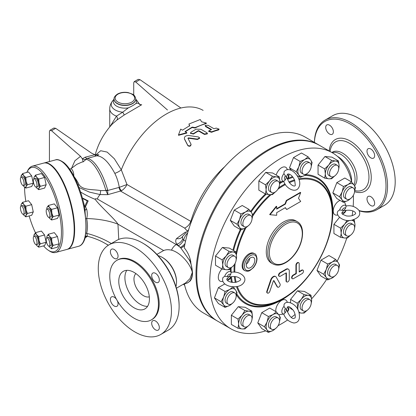 <?xml version="1.0" encoding="UTF-8"?>
<svg xmlns="http://www.w3.org/2000/svg" width="416" height="416" viewBox="0 0 416 416"><rect width="100%" height="100%" fill="white"/><g stroke="black" fill="none" stroke-linecap="round" stroke-linejoin="round"><path stroke-width="0.62" d="M329.54 134.03A5.418 3.13 60 0 1 325.998 129.251A5.418 3.13 60 0 1 326.83 124.909A5.418 3.13 60 0 1 329.54 125.18A5.418 3.13 60 0 1 333.081 129.953A5.418 3.13 60 0 1 332.249 134.295A5.418 3.13 60 0 1 329.54 134.03M366.995 151.226A5.418 3.13 60 0 1 368.118 148.746A5.418 3.13 60 0 1 372.294 150.202A5.418 3.13 60 0 1 374.655 155.652A5.418 3.13 60 0 1 373.537 158.132A5.418 3.13 60 0 1 369.361 156.681A5.418 3.13 60 0 1 366.995 151.226M370.828 196.69A5.418 3.13 60 0 1 374.364 201.464A5.418 3.13 60 0 1 373.537 205.806A5.418 3.13 60 0 1 370.828 205.54A5.418 3.13 60 0 1 367.286 200.762A5.418 3.13 60 0 1 368.118 196.425A5.418 3.13 60 0 1 370.828 196.69M359.091 210.569A50.658 29.25 -120 0 0 386.006 186.04A50.658 29.25 -120 0 0 351.172 124.582A50.658 29.25 -120 0 0 314.413 142.423M354.572 185.822A20.316 11.731 -120 0 0 356.975 178.027A20.316 11.731 -120 0 0 348.104 157.581A20.316 11.731 -120 0 0 332.446 152.136L331.843 152.485M314.382 142.402A51.745 29.874 60 0 1 325.078 120.104A51.745 29.874 60 0 1 364.952 133.968A51.745 29.874 60 0 1 387.535 186.04A51.745 29.874 60 0 1 376.823 209.726A51.745 29.874 60 0 1 359.237 210.85M376.823 209.726L384.483 205.306A51.745 29.874 -120 0 0 395.2 181.615A51.745 29.874 -120 0 0 372.611 129.542A51.745 29.874 -120 0 0 332.738 115.679L325.078 120.104M353.948 184.886A20.316 11.731 -120 0 0 355.056 179.135A20.316 11.731 -120 0 0 334.303 152.292L331.906 152.521M351.619 181.797A20.316 11.731 -120 0 0 351.629 181.116A20.316 11.731 -120 0 0 337.329 156.265M117.302 300.742A5.418 3.13 60 0 1 116.932 306.28A5.418 3.13 60 0 1 112.757 304.829A5.418 3.13 60 0 1 110.391 299.38A5.418 3.13 60 0 1 111.514 296.899A5.418 3.13 60 0 1 116.501 299.348M114.223 249.491A5.418 3.13 60 0 1 117.764 254.264A5.418 3.13 60 0 1 116.932 258.606A5.418 3.13 60 0 1 111.514 255.481A5.418 3.13 60 0 1 111.514 249.226A5.418 3.13 60 0 1 114.223 249.491M159.338 279.963A5.418 3.13 60 0 1 158.22 282.443A5.418 3.13 60 0 1 152.802 279.318A5.418 3.13 60 0 1 152.802 273.062A5.418 3.13 60 0 1 156.978 274.513A5.418 3.13 60 0 1 159.338 279.963M155.511 329.852A5.418 3.13 60 0 1 151.97 325.078A5.418 3.13 60 0 1 152.802 320.736A5.418 3.13 60 0 1 158.22 323.861A5.418 3.13 60 0 1 158.22 330.117A5.418 3.13 60 0 1 155.511 329.852M217.402 321.022A101.592 58.656 -60 0 1 217.017 320.804A101.592 58.656 -60 0 1 195.972 274.3A101.592 58.656 -60 0 1 240.318 172.063A101.592 58.656 -60 0 1 318.604 144.841L305.198 137.103A101.592 58.656 120 0 0 234.218 157.128A101.592 58.656 120 0 0 184.231 247.832C187.106 251.259 189.119 255.19 190.278 259.626L192.525 272.308C192.53 276.203 191.729 279.12 190.122 281.044L187.008 283.171M318.604 144.841A101.592 58.656 -60 0 1 318.989 145.064M184.408 284.159A101.592 58.656 120 0 0 203.606 313.061L217.017 320.804M179.119 305.484L179.119 306.374L179.119 305.484A50.658 29.25 -120 0 0 143.296 243.443L142.527 243.001A51.745 29.874 60 0 1 179.119 306.374A51.745 29.874 60 0 1 168.402 330.06L160.737 334.485A51.745 29.874 -120 0 0 171.454 310.794A51.745 29.874 -120 0 0 148.866 258.721A51.745 29.874 -120 0 0 108.992 244.858A51.745 29.874 -120 0 0 108.992 304.611A51.745 29.874 -120 0 0 160.737 334.485M108.992 244.858L116.657 240.438A51.745 29.874 60 0 1 142.527 243.001M151.304 319.909L152.069 319.467A34.403 19.864 -120 0 0 159.193 303.716A34.403 19.864 -120 0 0 144.175 269.095A34.403 19.864 -120 0 0 117.666 259.875L116.896 260.317A34.403 19.864 -120 0 0 116.896 300.045A34.403 19.864 -120 0 0 151.304 319.909A34.403 19.864 -120 0 0 158.428 304.158A34.403 19.864 -120 0 0 143.411 269.537A34.403 19.864 -120 0 0 116.896 260.317M149.427 298.964A21.674 12.511 -120 0 0 139.963 277.15A21.674 12.511 -120 0 0 123.261 271.346A21.674 12.511 -120 0 0 123.261 296.369A21.674 12.511 -120 0 0 144.934 308.885A21.674 12.511 -120 0 0 149.427 298.964M126.771 270.343A21.674 12.511 -120 0 0 129.392 292.833A21.674 12.511 -120 0 0 147.56 306.348M135.902 273.582A13.546 7.821 -120 0 0 136.776 288.569A13.546 7.821 -120 0 0 149.318 296.816M201.588 121.789L206.378 123.063L195.052 127.572L192.176 127.093L184.995 131.607L186.815 132.657L178.474 134.935L180.684 129.116L182.504 130.166L189.686 125.653L188.921 124.036L200.252 119.522L201.588 121.789M195.052 127.572L195.036 128.024A73.689 42.546 120 0 1 206.279 123.547L206.378 123.063M189.675 126.1L188.921 124.036M186.815 132.657L186.857 133.068L178.558 135.32L178.474 134.935M195.036 128.024L192.166 127.54A73.689 42.546 120 0 0 185.338 131.804M192.166 127.54L192.176 127.093M187.944 138.273L188.479 137.852L197.382 139.084L199.633 137.878L198.474 136.973L188.744 135.491C185.552 135.543 184.122 136.666 184.46 138.861L187.808 145.366C189.582 146.344 190.642 145.933 190.986 144.123L187.928 138.216M184.548 139.246L187.912 145.73C189.691 146.708 190.746 146.297 191.074 144.498L190.986 144.123M199.633 137.878L199.664 138.304L197.428 139.5L188.547 138.252L188.016 138.668M216.284 128.097L219.159 129.158L211.645 131.815L208.733 130.941L211.588 129.516L205.634 126.074L205.135 125.398L208.01 125.289L213.97 128.731L216.284 128.097M219.159 129.158L218.587 129.974A73.689 42.546 120 0 0 211.588 132.288L208.686 131.404L208.733 130.941M211.042 129.714L205.561 126.552L205.135 125.398M204.459 133.983L207.386 133.416L206.887 132.725L200.933 129.282L196.087 129.152L190.939 132.252L190.44 133.084L193.352 133.645L198.198 130.712L198.806 130.718L204.459 133.983L204.448 134.43L198.796 131.165L198.193 131.16A73.689 42.546 120 0 0 193.383 134.072L190.486 133.286M207.386 133.416L207.36 133.879L204.448 134.43M342.129 212.43L343.86 210.371L346.034 210.408C353.61 209.3 357.505 213.554 354.77 214.271C352.934 215.81 350.163 216.367 346.46 215.946L342.529 214.271C341.697 213.455 341.624 212.774 342.311 212.222L342.295 212.243M342.129 210.314L339.612 209.986L337.943 211.136C334.776 215.774 344.287 222.362 351.77 220.184C358.706 218.078 361.104 214.802 358.966 210.356C355.451 206.539 351.172 205.083 346.122 205.993L345.592 208.317L343.86 210.371L342.129 210.314A2.772 1.602 -60 0 1 343.86 208.109A2.772 1.602 -60 0 1 345.592 208.317M337.88 214.978L336.991 215.098A8.247 4.758 -60 0 1 333.242 210.974A8.247 4.758 -60 0 1 340.054 200.403M344.516 202.051A8.247 4.758 -60 0 1 344.521 202.062L346.133 206.014M46.436 213.075A4.337 1.498 74.9 0 1 46.899 209.082A4.337 1.498 74.9 0 1 49.468 212.883A4.337 1.498 74.9 0 1 49.15 217.454A4.337 1.498 74.9 0 1 46.436 213.075M46.899 209.082L48.37 208.686A4.337 1.498 74.9 0 1 50.939 212.482A4.337 1.498 74.9 0 1 50.622 217.058L49.15 217.454M46.436 238.29A4.337 1.498 74.9 0 1 46.899 237.838A4.337 1.498 74.9 0 1 49.468 241.639A4.337 1.498 74.9 0 1 49.15 246.21A4.337 1.498 74.9 0 1 46.821 243.209A4.337 1.498 74.9 0 1 46.436 238.29M46.899 237.838L48.37 237.442A4.337 1.498 74.9 0 1 50.939 241.238A4.337 1.498 74.9 0 1 50.622 245.814L49.15 246.21M35.136 236.907A4.337 1.498 74.9 0 1 36.868 241.436A4.337 1.498 74.9 0 1 36.26 244.629A4.337 1.498 74.9 0 1 33.691 240.833A4.337 1.498 74.9 0 1 34.008 236.257A4.337 1.498 74.9 0 1 35.136 236.907M34.008 236.257L35.48 235.862A4.337 1.498 74.9 0 1 36.608 236.506A4.337 1.498 74.9 0 1 38.34 241.041A4.337 1.498 74.9 0 1 37.736 244.234L36.26 244.629M23.832 210.304A4.337 1.498 74.9 0 1 23.369 214.292A4.337 1.498 74.9 0 1 20.8 210.496A4.337 1.498 74.9 0 1 21.117 205.92A4.337 1.498 74.9 0 1 23.832 210.304M21.117 205.92L22.589 205.525A4.337 1.498 74.9 0 1 25.303 209.903A4.337 1.498 74.9 0 1 24.846 213.897L23.369 214.292M23.832 185.084A4.337 1.498 74.9 0 1 23.369 185.536A4.337 1.498 74.9 0 1 20.8 181.74A4.337 1.498 74.9 0 1 21.117 177.164A4.337 1.498 74.9 0 1 23.447 180.17A4.337 1.498 74.9 0 1 23.832 185.084M21.117 177.164L22.589 176.769A4.337 1.498 74.9 0 1 24.918 179.774A4.337 1.498 74.9 0 1 25.303 184.688A4.337 1.498 74.9 0 1 24.846 185.141L23.369 185.536M49.499 218.182L49.421 218.088A6.5 2.241 -105.1 0 0 49.499 218.182A6.5 2.241 -105.1 0 0 51.875 218.473L51.61 220.002L49.499 218.182M48.994 217.474A6.5 2.241 -105.1 0 0 49.421 218.083L49.421 218.088M46.836 208.244L47.117 207.272A6.5 2.241 -105.1 0 0 46.816 208.406A6.5 2.241 -105.1 0 0 46.753 209.144M48.438 205.457L49.499 207.563A6.5 2.241 -105.1 0 0 47.117 207.272L48.438 205.457L54.293 203.882L57.465 207.808L59.056 215.082L53.196 216.658L51.875 218.473A6.5 2.241 -105.1 0 0 51.875 213.164L53.196 216.658M51.61 209.388L51.875 213.164A6.5 2.241 -105.1 0 0 49.499 207.563L51.61 209.388L57.465 207.808M46.836 237L47.117 236.028A6.5 2.241 -105.1 0 0 46.816 237.162A6.5 2.241 -105.1 0 0 46.753 237.9M48.438 234.213L49.499 236.319A6.5 2.241 -105.1 0 0 47.117 236.028L48.438 234.213L54.293 232.638L57.465 236.564L51.61 238.144L51.875 241.92A6.5 2.241 -105.1 0 0 49.499 236.319L51.61 238.144M49.499 246.938L49.421 246.844A6.5 2.241 -105.1 0 0 49.499 246.938A6.5 2.241 -105.1 0 0 51.875 247.229L51.61 248.758L49.499 246.938M48.994 246.23A6.5 2.241 -105.1 0 0 49.421 246.839L49.421 246.844M53.196 245.414L51.875 247.229A6.5 2.241 -105.1 0 0 51.875 241.92L53.196 245.414L59.056 243.838L57.465 247.182L51.61 248.758M33.946 235.42L35.547 232.632L36.608 234.738A6.5 2.241 -105.1 0 0 34.226 234.447A6.5 2.241 -105.1 0 0 33.925 235.576A6.5 2.241 -105.1 0 0 33.862 236.319M38.719 236.558L38.99 240.339A6.5 2.241 -105.1 0 0 36.608 234.738L38.719 236.558L44.58 234.983L46.166 242.258L40.305 243.833L38.99 245.648A6.5 2.241 -105.1 0 0 38.99 240.339L40.305 243.833M36.608 245.357L36.53 245.258A6.5 2.241 -105.1 0 0 36.608 245.357A6.5 2.241 -105.1 0 0 38.99 245.648L38.719 247.177L36.608 245.357M36.109 244.65A6.5 2.241 -105.1 0 0 36.53 245.258L36.53 245.263M23.717 204.402L25.828 206.222L26.099 210.002A6.5 2.241 -105.1 0 0 23.717 204.402A6.5 2.241 -105.1 0 0 21.336 204.11L22.656 202.296L23.717 204.402M27.414 213.496L26.099 215.311A6.5 2.241 -105.1 0 0 26.099 210.002L27.414 213.496L33.275 211.921L31.689 215.264L25.828 216.84L23.717 215.02A6.5 2.241 -105.1 0 0 26.099 215.311L25.828 216.84M21.06 205.083L21.336 204.11A6.5 2.241 -105.1 0 0 21.034 205.239A6.5 2.241 -105.1 0 0 20.977 205.982M23.218 214.308A6.5 2.241 -105.1 0 0 23.639 214.921L23.644 214.926M26.099 181.246L27.414 184.74L26.099 186.555A6.5 2.241 -105.1 0 0 26.099 181.246A6.5 2.241 -105.1 0 0 23.717 175.646L25.828 177.466L26.099 181.246M25.828 188.084L23.717 186.264A6.5 2.241 -105.1 0 0 26.099 186.555L25.828 188.084L31.689 186.508L33.275 183.165L27.414 184.74M23.218 185.552A6.5 2.241 -105.1 0 0 23.639 186.165L23.644 186.17M21.06 176.327L22.656 173.54L23.717 175.646A6.5 2.241 -105.1 0 0 21.336 175.354A6.5 2.241 -105.1 0 0 21.034 176.483A6.5 2.241 -105.1 0 0 20.977 177.226M59.056 215.082L57.465 218.426L51.61 220.002M46.166 242.258L44.58 245.601L38.719 247.177M44.58 234.983L41.402 231.057L35.547 232.632M25.828 206.222L31.689 204.646L28.517 200.72L22.656 202.296M25.828 177.466L31.689 175.89L28.517 171.964L22.656 173.54M31.689 175.89L33.275 183.165M57.465 236.564L59.056 243.838M31.689 204.646L33.275 211.921M73.767 175.88A4.337 1.498 -105.1 0 0 72.909 171.163A4.337 1.498 -105.1 0 0 70.834 168.834L69.664 169.146M35.136 186.472A4.337 1.498 74.9 0 1 33.4 181.938A4.337 1.498 74.9 0 1 34.008 178.745A4.337 1.498 74.9 0 1 36.577 182.541A4.337 1.498 74.9 0 1 36.26 187.117A4.337 1.498 74.9 0 1 35.136 186.472M34.008 178.745L35.48 178.35A4.337 1.498 74.9 0 1 38.054 182.146A4.337 1.498 74.9 0 1 37.736 186.722L36.26 187.117M38.99 188.136L38.719 189.665L36.608 187.845A6.5 2.241 -105.1 0 0 38.99 188.136A6.5 2.241 -105.1 0 0 38.99 182.827L40.305 186.321L38.99 188.136M36.109 187.138A6.5 2.241 -105.1 0 0 36.53 187.746L36.53 187.751M33.946 177.908L34.226 176.935A6.5 2.241 -105.1 0 0 33.925 178.064A6.5 2.241 -105.1 0 0 33.862 178.807M36.608 177.226L38.719 179.052L38.99 182.827A6.5 2.241 -105.1 0 0 36.608 177.226A6.5 2.241 -105.1 0 0 34.226 176.935L35.547 175.12L36.608 177.226M35.547 175.12L41.402 173.545L44.58 177.471L38.719 179.052M44.58 177.471L46.166 184.746L40.305 186.321M46.166 184.746L44.58 188.089L38.719 189.665M98.779 154.788L96.684 155.818A5.418 2.309 74.5 0 1 94.884 154.684L85.202 157.206A5.418 2.319 -105.7 0 0 87.074 158.491L96.684 155.818C102.544 156 108.581 161.84 114.8 173.342C116.922 177.606 118.42 182.276 119.288 187.356L107.791 190.476A5.418 0.484 172 0 0 105.992 190.7L107.832 194.652L107.682 189.992A5.418 0.281 163.8 0 0 105.898 190.492L100.651 190.611C93.252 189.155 82.898 190.549 79.056 184.699A29.858 10.301 -105.1 0 0 74.344 176.982M85.202 157.206L82.363 158.798L83.148 161.866L87.074 158.491A38.085 13.14 -105.1 0 1 107.682 189.992M83.148 161.866L81.931 162.063L76.851 164.336M118.976 187.465A5.418 1.872 -105.1 0 0 120.723 191.183L184.662 228.098C187.543 226.756 189.597 224.52 190.824 221.38L126.968 184.512L119.288 187.356A5.418 1.882 -114.6 0 0 121.498 190.767C123.958 189.129 125.783 187.044 126.968 184.512L121.3 169.806A73.689 42.546 -60 0 1 203.128 110.391M190.824 221.38L190.861 221.265A73.689 42.546 -60 0 1 224.692 166.707M43.893 163.046A44.699 15.423 74.9 0 1 44.138 162.973A44.699 15.423 74.9 0 1 74.235 221.385A44.699 15.423 74.9 0 1 67.382 249.298A44.699 15.423 74.9 0 1 67.132 249.361M35.454 232.736A43.618 15.049 74.9 0 1 29.146 215.946M25.849 201.438A43.618 15.049 74.9 0 1 24.56 187.127M26.837 172.411A43.618 15.049 74.9 0 1 27.102 171.844A43.618 15.049 74.9 0 1 57.522 205.66A43.618 15.049 74.9 0 1 48.194 250.177A43.618 15.049 74.9 0 1 43.56 245.877M48.194 250.177L49.306 250.921A44.699 15.423 -105.1 0 0 55.593 252.47A44.699 15.423 -105.1 0 0 58.869 205.296A44.699 15.423 -105.1 0 0 32.354 166.145A44.699 15.423 -105.1 0 0 27.69 170.643L27.102 171.844M32.354 166.145L43.649 163.103A44.699 15.423 74.9 0 1 70.164 202.259A44.699 15.423 74.9 0 1 66.888 249.434L55.593 252.47M330.164 270.764A6.5 3.754 -60 0 1 337.397 265.491A6.5 3.754 -60 0 1 337.397 273A6.5 3.754 -60 0 1 330.892 276.754A6.5 3.754 -60 0 1 330.164 270.764M330.892 276.754L328.978 275.647A6.5 3.754 -60 0 1 328.245 269.662A6.5 3.754 -60 0 1 335.478 264.384L337.397 265.491M304.366 302.037A6.5 3.754 -60 0 1 309.915 299.676A6.5 3.754 -60 0 1 309.915 307.185A6.5 3.754 -60 0 1 303.415 310.939A6.5 3.754 -60 0 1 304.366 302.037M303.415 310.939L301.496 309.832A6.5 3.754 -60 0 1 302.448 300.929A6.5 3.754 -60 0 1 308.001 298.568L309.915 299.676M274.934 318.318A6.5 3.754 -60 0 1 278.184 317.996A6.5 3.754 -60 0 1 278.184 325.504A6.5 3.754 -60 0 1 271.679 329.259A6.5 3.754 -60 0 1 270.686 324.048A6.5 3.754 -60 0 1 274.934 318.318M271.679 329.259L269.766 328.151A6.5 3.754 -60 0 1 268.767 322.941A6.5 3.754 -60 0 1 273.016 317.21A6.5 3.754 -60 0 1 276.266 316.893L278.184 317.996M249.751 315.25A6.5 3.754 -60 0 1 250.702 315.541A6.5 3.754 -60 0 1 250.702 323.05A6.5 3.754 -60 0 1 244.202 326.804A6.5 3.754 -60 0 1 243.807 320.044A6.5 3.754 -60 0 1 249.751 315.25M244.202 326.804L242.284 325.697A6.5 3.754 -60 0 1 241.888 318.942A6.5 3.754 -60 0 1 247.837 314.142A6.5 3.754 -60 0 1 248.789 314.434L250.702 315.541M235.57 293.649A6.5 3.754 -60 0 1 234.385 301.2A6.5 3.754 -60 0 1 228.337 304.231A6.5 3.754 -60 0 1 228.337 296.722A6.5 3.754 -60 0 1 234.837 292.968A6.5 3.754 -60 0 1 235.57 293.649M228.337 304.231L226.418 303.124A6.5 3.754 -60 0 1 226.418 295.62A6.5 3.754 -60 0 1 232.924 291.866L234.837 292.968M236.184 259.308A6.5 3.754 -60 0 1 233.345 265.85A6.5 3.754 -60 0 1 228.337 267.592A6.5 3.754 -60 0 1 228.337 260.083A6.5 3.754 -60 0 1 234.837 256.329A6.5 3.754 -60 0 1 236.184 259.308M228.337 267.592L226.418 266.484A6.5 3.754 -60 0 1 226.418 258.976A6.5 3.754 -60 0 1 232.924 255.226L234.837 256.329M251.436 221.426A6.5 3.754 -60 0 1 244.202 226.699A6.5 3.754 -60 0 1 244.202 219.19A6.5 3.754 -60 0 1 250.702 215.441A6.5 3.754 -60 0 1 251.436 221.426M244.202 226.699L242.284 225.597A6.5 3.754 -60 0 1 242.284 218.088A6.5 3.754 -60 0 1 248.789 214.334L250.702 215.441M277.233 190.154A6.5 3.754 -60 0 1 271.679 192.514A6.5 3.754 -60 0 1 271.679 185.006A6.5 3.754 -60 0 1 278.184 181.251A6.5 3.754 -60 0 1 277.233 190.154M271.679 192.514L269.766 191.407A6.5 3.754 -60 0 1 269.766 183.903A6.5 3.754 -60 0 1 276.266 180.149L278.184 181.251M306.665 173.872A6.5 3.754 -60 0 1 303.415 174.195A6.5 3.754 -60 0 1 303.415 166.686A6.5 3.754 -60 0 1 309.915 162.932A6.5 3.754 -60 0 1 310.913 168.142A6.5 3.754 -60 0 1 306.665 173.872M303.415 174.195L301.496 173.087A6.5 3.754 -60 0 1 301.496 165.584A6.5 3.754 -60 0 1 308.001 161.829L309.915 162.932M331.843 176.946A6.5 3.754 -60 0 1 330.892 176.649A6.5 3.754 -60 0 1 330.892 169.14A6.5 3.754 -60 0 1 337.397 165.386A6.5 3.754 -60 0 1 337.792 172.146A6.5 3.754 -60 0 1 331.843 176.946M330.892 176.649L328.978 175.542A6.5 3.754 -60 0 1 328.978 168.038A6.5 3.754 -60 0 1 335.478 164.284L337.397 165.386M346.029 198.541A6.5 3.754 -60 0 1 347.209 190.996A6.5 3.754 -60 0 1 353.262 187.959A6.5 3.754 -60 0 1 353.262 195.468A6.5 3.754 -60 0 1 346.757 199.222A6.5 3.754 -60 0 1 346.029 198.541M346.757 199.222L344.843 198.115A6.5 3.754 -60 0 1 344.11 197.439A6.5 3.754 -60 0 1 345.296 189.888A6.5 3.754 -60 0 1 351.343 186.852L353.262 187.959M327.631 263.994L332.228 262.054A9.755 5.632 120 0 0 326.258 269.485L327.631 263.994L320.965 260.151L328.931 255.549L335.592 259.397L338.203 262.584A9.755 5.632 120 0 0 332.228 262.054L335.592 259.397M326.258 277.446L323.648 274.258L326.258 269.485A9.755 5.632 120 0 0 326.258 277.446A9.755 5.632 120 0 0 332.228 277.982L327.631 279.921L326.258 277.446M335.598 275.319L332.228 277.982A9.755 5.632 120 0 0 334.547 276.177M338.723 268.939A9.755 5.632 120 0 0 338.203 262.584L339.576 265.065L338.712 269.053M304.132 294.653L308.199 295.313A9.755 5.632 120 0 0 301.298 299.296L304.132 294.653L297.471 290.805L304.366 291.418L311.028 295.266L311.646 300.222A9.755 5.632 120 0 0 308.199 295.313L311.028 295.266M297.794 309.494L297.237 303.228L301.298 299.296A9.755 5.632 120 0 0 297.851 308.183A9.755 5.632 120 0 0 298.059 310.008M298.75 311.589A9.755 5.632 120 0 0 301.298 313.087L299.146 312.796M307.159 310.3L304.132 313.04L301.298 313.087A9.755 5.632 120 0 0 307.065 310.367M311.246 303.124A9.755 5.632 120 0 0 311.646 300.222L311.028 304.47M276.38 311.906L278.99 315.094A9.755 5.632 120 0 0 273.016 314.558L276.38 311.906L269.719 308.058L261.758 312.655L268.419 316.503L273.016 314.558A9.755 5.632 120 0 0 267.046 321.989L268.419 316.503M267.046 329.95L264.436 326.763L267.046 321.989A9.755 5.632 120 0 0 267.046 329.95A9.755 5.632 120 0 0 273.016 330.486L268.419 332.426L267.046 329.95M279.51 321.448A9.755 5.632 120 0 0 278.99 315.094L280.363 317.569L279.505 321.563M276.385 327.824L273.016 330.486A9.755 5.632 120 0 0 275.335 328.687M251.815 311.132L252.434 316.087A9.755 5.632 120 0 0 248.986 311.178L251.815 311.132L245.154 307.284L238.259 306.67L244.92 310.518L248.986 311.178A9.755 5.632 120 0 0 242.091 315.162L244.92 310.518M238.638 324.048L238.025 319.093L242.091 315.162A9.755 5.632 120 0 0 238.638 324.048A9.755 5.632 120 0 0 242.091 328.952L238.025 328.292L238.638 324.048M252.034 318.989A9.755 5.632 120 0 0 252.434 316.087L251.815 320.336M247.946 326.165L244.92 328.905L242.091 328.952A9.755 5.632 120 0 0 247.853 326.232M236.168 296.421A9.755 5.632 120 0 0 235.643 290.066L237.016 292.542L236.158 296.535M229.674 289.531L233.038 286.879L235.643 290.066A9.755 5.632 120 0 0 229.674 289.531A9.755 5.632 120 0 0 223.699 296.962L225.072 291.476L229.674 289.531M233.043 302.796L229.674 305.458A9.755 5.632 120 0 0 231.988 303.659M223.699 304.923L221.094 301.735L223.699 296.962A9.755 5.632 120 0 0 223.699 304.923A9.755 5.632 120 0 0 229.674 305.458L225.072 307.403L223.699 304.923M235.95 261.113L236.569 256.875A9.755 5.632 120 0 0 233.121 251.966L235.95 251.919L236.569 256.875A9.755 5.632 120 0 1 236.168 259.782M226.221 255.949L229.055 251.306L233.121 251.966A9.755 5.632 120 0 0 226.221 255.949A9.755 5.632 120 0 0 222.773 264.836L222.16 259.886L226.221 255.949M232.081 266.952L229.055 269.693L226.221 269.74A9.755 5.632 120 0 0 231.988 267.02M226.221 269.74L222.16 269.079L222.773 264.836A9.755 5.632 120 0 0 226.221 269.74M248.908 225.264L245.539 227.926A9.755 5.632 120 0 0 247.853 226.127M252.034 218.889A9.755 5.632 120 0 0 251.508 212.534L252.886 215.01L252.023 219.003M245.539 211.999L248.903 209.347L251.508 212.534A9.755 5.632 120 0 0 245.539 211.999A9.755 5.632 120 0 0 239.564 219.43L240.937 213.944L245.539 211.999M233.605 250.567A71.744 41.423 -60 0 1 240.932 229.866L239.564 227.391A9.755 5.632 120 0 0 245.539 227.926L240.937 229.871L234.276 226.023L230.292 220.36L234.276 210.096L240.937 213.944M239.564 227.391L236.959 224.203L239.564 219.43A9.755 5.632 120 0 0 239.564 227.391M275.428 191.875L272.402 194.615L269.568 194.667A9.755 5.632 120 0 0 275.335 191.942M279.51 184.704A9.755 5.632 120 0 0 279.911 181.797L279.292 186.046M276.463 176.888L279.297 176.842L279.911 181.797A9.755 5.632 120 0 0 276.463 176.888A9.755 5.632 120 0 0 269.568 180.872L272.402 176.228L276.463 176.888M265.507 194.002L266.12 189.758A9.755 5.632 120 0 0 269.568 194.667L265.507 194.002L258.84 190.154L258.84 180.96L265.736 172.38L272.402 176.228M266.12 189.758L265.507 184.808L269.568 180.872A9.755 5.632 120 0 0 266.12 189.758M300.149 177.367L298.776 174.886A9.755 5.632 120 0 0 304.746 175.422L300.149 177.367L297.112 175.609M308.121 172.76L304.746 175.422A9.755 5.632 120 0 0 307.065 173.623M311.246 166.384A9.755 5.632 120 0 0 310.721 160.03L312.094 162.505L311.236 166.499M296.171 171.699L298.776 166.925A9.755 5.632 120 0 0 298.776 174.886L296.171 171.699L289.505 167.851L293.488 157.591L301.449 152.994L308.116 156.842L310.721 160.03A9.755 5.632 120 0 0 304.746 159.494L308.116 156.842M298.776 166.925L300.149 161.439L304.746 159.494A9.755 5.632 120 0 0 298.776 166.925M324.714 178.136L325.333 173.893A9.755 5.632 120 0 0 328.78 178.802L324.714 178.136L318.053 174.288L318.053 165.095L324.714 168.943L328.78 165.006A9.755 5.632 120 0 0 325.333 173.893L324.714 168.943M334.641 176.01L331.614 178.75L328.78 178.802A9.755 5.632 120 0 0 334.547 176.077M338.723 168.839A9.755 5.632 120 0 0 339.123 165.932L338.504 170.18M335.676 161.023L338.51 160.976L339.123 165.932A9.755 5.632 120 0 0 335.676 161.023A9.755 5.632 120 0 0 328.78 165.006L331.614 160.363L335.676 161.023M339.513 196.726L342.124 191.953A9.755 5.632 120 0 0 342.124 199.914L339.513 196.726L332.852 192.878L336.835 182.619L343.496 186.462L348.093 184.522A9.755 5.632 120 0 0 342.124 191.953L343.496 186.462M351.463 197.787L348.093 200.45L343.496 202.389L342.124 199.914A9.755 5.632 120 0 0 348.093 200.45A9.755 5.632 120 0 0 350.412 198.645M354.588 191.407A9.755 5.632 120 0 0 354.068 185.052L355.441 187.533L354.583 191.526M348.093 184.522L351.458 181.865L354.068 185.052A9.755 5.632 120 0 0 348.093 184.522M323.648 274.258L316.987 270.41L320.965 276.073L327.631 279.921M290.571 307.554L290.571 308.578L292.984 309.972M290.571 302.728L290.571 299.385L297.237 303.228M264.436 326.763L257.774 322.915L261.758 328.583L268.419 332.426M257.774 322.915L261.758 312.655M238.025 319.093L231.364 315.25L231.364 324.444L238.025 328.292M231.364 315.25L238.259 306.67M225.072 307.403L218.41 303.555L214.427 297.892L221.094 301.735M214.427 297.892L218.41 287.628L225.072 291.476M218.41 287.628L224.791 283.941M222.16 269.079L215.493 265.231L215.493 256.038L222.16 259.886M215.493 256.038L222.394 247.458L229.055 251.306M222.394 247.458L229.289 248.071L235.95 251.919M230.292 220.36L236.959 224.203M234.276 210.096L242.237 205.499L248.903 209.347M258.84 180.96L265.507 184.808M265.736 172.38L272.636 172.994L279.297 176.842M293.488 157.591L300.149 161.439M318.053 165.095L324.948 156.515L331.843 157.128L338.51 160.976M324.948 156.515L331.614 160.363M336.835 182.619L344.796 178.022L351.458 181.865M332.852 192.878L336.835 198.541L343.496 202.389M316.987 270.41L320.965 260.151M290.571 299.385L297.471 290.805M291.184 170.243L289.505 167.851M345.41 232.887A6.5 3.754 -60 0 1 348.249 226.34A6.5 3.754 -60 0 1 353.262 224.598A6.5 3.754 -60 0 1 353.262 232.107A6.5 3.754 -60 0 1 346.757 235.862A6.5 3.754 -60 0 1 345.41 232.887M346.757 235.862L344.843 234.754A6.5 3.754 -60 0 1 343.496 231.78A6.5 3.754 -60 0 1 346.336 225.238A6.5 3.754 -60 0 1 351.343 223.496L353.262 224.598M340.579 228.155L344.646 224.219A9.755 5.632 120 0 0 341.198 233.106L340.579 228.155L333.918 224.307L339.498 217.37M350.506 235.222L347.48 237.962L344.646 238.009L340.579 237.349L341.198 233.106A9.755 5.632 120 0 0 344.646 238.009A9.755 5.632 120 0 0 350.412 235.29M349.778 220.428A9.755 5.632 120 0 0 344.646 224.219L347.079 220.397M354.588 228.051A9.755 5.632 120 0 0 354.988 225.144L354.37 229.393M351.541 220.236L354.375 220.189L354.988 225.144A9.755 5.632 120 0 0 351.541 220.236M353.584 219.736L354.375 220.189M333.918 224.307L333.918 233.501L340.579 237.349M285.376 207.641L286.707 209.529L300.7 201.448L298.49 198.302L300.7 192.598L286.707 200.678L285.376 204.1L276.687 209.118L276.687 206.461L270.052 214.718L276.687 215.311L276.687 212.654L285.376 207.641M276.687 208.676L284.996 203.882L286.322 200.46L286.707 200.678M284.996 203.882L285.376 204.1M286.322 200.46L300.321 192.379L300.7 192.598M285.215 207.735L286.707 209.529M276.687 206.461L276.307 206.242L269.672 214.495L270.052 214.718M286.411 281.034A2.033 1.175 120 0 0 286.832 281.965A2.033 1.175 120 0 0 288.397 281.419A2.033 1.175 120 0 0 289.281 279.375L289.281 271.081A4.061 2.345 120 0 0 288.439 269.22A4.061 2.345 120 0 0 286.411 269.422L280.337 272.927A2.033 1.175 120 0 0 279.011 274.721A2.033 1.175 120 0 0 279.323 276.349A2.033 1.175 120 0 0 280.337 276.245L286.052 272.948A0.51 0.291 -60 0 1 286.411 273.156L286.411 281.034L286.026 280.816L286.026 272.964M279.323 276.349L278.938 276.125A2.033 1.175 -60 0 1 278.626 274.498A2.033 1.175 -60 0 1 279.952 272.709L286.026 269.199A4.061 2.345 -60 0 1 288.059 269.001L288.439 269.22M286.832 281.965L286.447 281.746A2.033 1.175 -60 0 1 286.026 280.816M293.441 275.319A2.033 1.175 120 0 0 292.11 277.108A2.033 1.175 120 0 0 292.422 278.736A2.033 1.175 120 0 0 293.441 278.637L302.063 273.66A2.033 1.175 120 0 0 303.389 271.866A2.033 1.175 120 0 0 303.077 270.239A2.033 1.175 120 0 0 302.063 270.343L299.187 272.002L299.187 263.702A2.033 1.175 120 0 0 298.766 262.777A2.033 1.175 120 0 0 297.201 263.318A2.033 1.175 120 0 0 296.312 265.361L296.312 273.66L293.441 275.319L293.056 275.096L295.932 273.437L296.312 273.66M299.187 271.56L301.678 270.119A2.033 1.175 -60 0 1 302.692 270.02L303.077 270.239M292.422 278.736L292.042 278.517A2.033 1.175 -60 0 1 291.73 276.884A2.033 1.175 -60 0 1 293.056 275.096M295.932 273.437L295.932 265.143A2.033 1.175 -60 0 1 296.816 263.099A2.033 1.175 -60 0 1 298.381 262.553L298.766 262.777M267.244 291.372A2.033 1.175 120 0 0 267.519 293.114A2.033 1.175 120 0 0 269.828 291.34L273.328 281.055A0.51 0.291 -60 0 1 273.972 280.68L277.477 286.92A2.033 1.175 120 0 0 277.753 287.206A2.033 1.175 120 0 0 279.599 286.317A2.033 1.175 120 0 0 280.056 283.972L276.234 277.16A4.061 2.345 120 0 0 275.683 276.588A4.061 2.345 120 0 0 271.071 280.14L267.244 291.372L266.864 291.148L270.686 279.916A4.061 2.345 -60 0 1 275.298 276.364L275.683 276.588M267.519 293.114L267.14 292.89A2.033 1.175 -60 0 1 266.864 291.148M277.753 287.206L277.368 286.988A2.033 1.175 -60 0 1 277.092 286.702L273.681 280.618M246.319 265.143A6.016 3.474 -60 0 1 248.945 259.09A6.016 3.474 -60 0 1 253.578 257.478A6.016 3.474 -60 0 1 253.578 264.42A6.016 3.474 -60 0 1 247.562 267.894A6.016 3.474 -60 0 1 246.319 265.143M246.392 264.165A6.016 3.474 120 0 0 249.766 258.326M244.925 270.691L244.161 270.249A9.755 5.632 -60 0 1 242.143 265.782A9.755 5.632 -60 0 1 246.397 255.965A9.755 5.632 -60 0 1 253.916 253.354L254.68 253.796A9.755 5.632 120 0 0 247.166 256.412A9.755 5.632 120 0 0 242.908 266.224A9.755 5.632 120 0 0 244.925 270.691C247.062 271.487 248.825 271.372 250.208 270.338L253.375 267.686C255.726 264.852 256.937 261.83 257.015 258.617C256.438 255.341 255.658 253.734 254.68 253.796M272.86 263.895L271.326 263.011A24.383 14.076 -60 0 1 266.276 251.846A24.383 14.076 -60 0 1 276.921 227.308A24.383 14.076 -60 0 1 295.708 220.776L297.242 221.66A24.383 14.076 120 0 0 278.455 228.197A24.383 14.076 120 0 0 267.81 252.73A24.383 14.076 120 0 0 272.86 263.895C276.312 265.736 280.275 265.507 284.747 263.203C288.148 261.404 291.299 258.7 294.206 255.086C303.607 243.734 305.713 226.143 297.242 221.66M236.512 286.598A69.67 40.222 120 0 0 283.296 298.652A69.67 40.222 120 0 0 332.561 213.32L332.561 211.63A71.744 41.423 -60 0 0 304.746 175.422M265.704 330.86A101.592 58.656 -60 0 1 230.807 328.77A101.592 58.656 -60 0 1 209.768 282.261A101.592 58.656 -60 0 1 254.114 180.024A101.592 58.656 -60 0 1 332.4 152.807A101.592 58.656 -60 0 1 351.686 182.125M353.356 195.302A101.592 58.656 -60 0 1 353.184 206.419M352.789 210.85A101.592 58.656 -60 0 1 352.16 215.639M346.778 238.046A101.592 58.656 -60 0 1 337.184 261.248M326.669 279.365A101.592 58.656 -60 0 1 311.589 298.854M295.1 314.465A101.592 58.656 -60 0 1 291.268 317.403M287.633 319.961A101.592 58.656 -60 0 1 278.086 325.666M275.855 311.6A8.247 4.758 -60 0 1 281.601 300.414A8.247 4.758 -60 0 1 287.05 301.6L287.388 302.427M283.754 314.059L283.728 314.059C285.464 318.885 288.865 321.87 293.93 323.003C298.849 322.629 300.487 318.916 298.844 311.854C296.988 304.283 286.525 299.343 284.092 304.403L283.93 306.426L286.39 309.91L285.475 312.442L283.93 314.028L279.521 314.636A8.247 4.758 -60 0 1 278.678 314.657M222.94 281.336L222.056 281.455A8.247 4.758 -60 0 1 218.306 277.384A8.247 4.758 -60 0 1 221.967 268.97M276.193 175.048A8.247 4.758 -60 0 1 281.648 167.669A8.247 4.758 -60 0 1 287.05 168.88L287.388 169.707M230.807 328.77L217.781 321.246A101.592 58.656 -60 0 1 196.742 274.742A101.592 58.656 -60 0 1 241.088 172.505A101.592 58.656 -60 0 1 319.374 145.283L332.4 152.807M191.334 221.785L190.861 221.265M190.122 281.044L187.678 282.802M185.531 231.977L176.519 238.571C175.323 240.464 175.464 242.325 176.93 244.15L180.877 248.082L189.566 260.4L190.882 261.711M176.519 238.571A7.046 5.398 -147.4 0 0 182.458 236.61A7.046 5.398 -147.4 0 0 182.458 236.605L182.473 236.579M185.042 243.532A7.046 3.281 135.6 0 1 180.248 247.442A22.755 13.14 -120 0 0 176.244 244.546L176.93 244.15A7.046 5.153 139.3 0 0 182.749 238.956L182.458 236.61M178.417 245.721A7.046 3.734 128.3 0 0 183.638 239.892L182.749 238.956M185.52 241.306L183.638 239.892A10.837 6.256 -60 0 1 187.71 232.768M156.92 254.415L163.041 250.879A19.505 11.263 60 0 1 163.67 250.562C165.802 249.605 168.412 249.47 171.506 250.156C180.612 252.496 190.653 264.295 192.332 272.418A22.755 13.14 -120 0 0 189.566 260.4A7.046 2.205 142.2 0 1 190.278 259.626M78.972 187.507L89.502 192.119L100.11 194.568C98.426 196.388 97.557 197.896 97.516 199.092C95.763 198.546 95.009 198.635 95.248 199.358C99.325 205.39 114.93 219.128 117.962 224.172L163.67 250.562M139.953 79.654L138.148 79.357L134.238 81.619L135.808 82.046L139.953 79.654L180.924 108.009M133.718 95.046L133.718 82.836L134.238 81.619M167.445 109.98L135.808 82.046M95.207 154.768A73.689 73.689 0 0 1 112.507 123.828L116.854 120.099L124.119 115.055L141.69 104.744M114.8 173.342A8.128 3.136 153 0 0 121.3 169.806L114.343 158.756L107.141 152.084L100.677 150.722L95.857 154.887M82.384 158.777A5.418 3.614 -134.2 0 0 85.816 159.286A37.762 13.031 74.9 0 1 105.898 190.492L105.992 190.7M98.836 154.773L94.884 154.684M82.363 158.798L80.532 156.328L51.522 130.707L55.666 128.315L53.862 128.024L49.951 130.281L51.522 130.707M49.431 161.548L49.431 131.498L49.951 130.281M55.666 128.315L91.426 153.067L94.567 154.591A5.418 2.309 74.5 0 0 96.481 155.875M78.042 185.11A5.418 2.496 153.9 0 0 79.056 184.699M100.214 194.371L100.651 190.611M100.11 194.568L107.832 194.652L121.498 190.767M85.951 236.35L87.235 236.293M86.133 236.044C90.444 236.865 98.717 239.574 105.05 243.355L108.441 245.196M111.296 243.532A68.271 45.178 8.6 0 0 86.658 233.34A1.628 1.087 14.5 0 0 85.576 233.262L85.379 237.172L86.736 236.153C87.48 236.267 87.459 235.331 86.658 233.34C87.745 228.862 87.745 223.933 86.658 218.546C87.459 215.826 87.485 212.753 86.736 209.326L85.483 206.778L88.197 200.897L82.373 197.954M82.498 198.411L87.256 200.871L84.963 205.941L85.483 206.778L84.536 207.038M84.963 205.941L84.276 205.478A1.082 0.369 -7.4 0 0 84.219 205.488M84.276 205.478A5.247 1.81 -105.1 0 0 83.528 202.42M84.885 209.264L85.576 218.774A1.628 0.744 -12.1 0 1 86.658 218.546A68.271 32.651 172.6 0 1 117.962 224.172L118.742 239.413M85.025 209.643A1.628 0.572 157 0 0 86.736 209.326M135.741 99.07L137.358 101.119A13.681 7.899 0 0 1 138.408 103.126A3.25 3.193 -99.3 0 0 141.705 104.733C140.608 104.863 139.584 104.317 138.637 103.09L135.959 103.454A11.58 6.687 0 0 0 135.741 99.107A10.837 6.256 0 0 1 135.741 99.232L135.741 98.998C135.346 96.559 134.264 94.947 132.496 94.167L128.175 92.591C124.171 91.91 120.598 92.404 117.468 94.078C114.936 95.898 113.802 97.536 114.067 98.998A10.837 6.256 0 0 0 124.904 105.258A10.837 6.256 0 0 0 135.741 98.998M135.741 99.232L135.741 99.232A10.837 6.256 0 0 1 128.128 105.201A10.837 6.256 0 0 1 114.067 99.232L114.067 99.232A10.837 6.256 0 0 1 114.072 99.117A11.58 6.687 0 0 0 116.48 106.054A11.58 6.687 0 0 0 128.346 107.853C131.83 106.236 134.368 104.77 135.959 103.454M128.346 107.853L122.71 112.19A3.25 0.515 -123.9 0 1 124.119 115.055M114.067 99.07L112.455 101.119A13.681 7.899 0 0 0 122.71 112.19L116.48 116.152A3.25 2.382 -125.9 0 1 116.854 120.099M109.736 126.963L109.736 108.867A15.174 8.757 0 0 0 116.48 116.152L110.063 126.573M85.576 218.774C86.299 224.151 86.299 228.977 85.576 233.262M85.218 210.782L85.223 210.787C82.035 190.85 72.566 169.348 63.7 162.51C59.836 159.89 57.08 159.032 55.432 159.931A44.699 15.423 74.9 0 1 85.53 218.343M175.932 286.598A20.316 11.731 -120 0 0 176.53 282.204L176.53 281.544A19.505 11.263 -120 0 0 162.739 257.655L162.162 257.322A20.316 11.731 -120 0 0 158.059 255.642M182.894 284.466L187.621 282.833A22.755 13.14 -120 0 0 192.332 272.418L189.982 278.658L185.765 282.807L176.426 288.2M176.53 282.204A20.316 11.731 -120 0 0 162.162 257.322M287.232 174.902L287.222 174.928C287.352 174.054 287.981 173.774 289.104 174.091C291.356 174.912 293.223 177.034 294.71 180.445L295.225 184.694C295.968 187.418 290.337 186.17 287.508 179.057L286.39 177.19L287.305 174.663M285.475 179.722L283.728 181.34C285.506 188.022 295.656 193.97 298.828 187.356C303.394 179.291 290.311 164.034 284.092 171.683L283.93 173.706L286.39 177.19L285.475 179.722A2.772 1.602 -60 0 1 284.435 178.324A2.772 1.602 -60 0 1 285.475 175.724M227.193 276.676L224.676 276.344L223.002 277.493C219.487 286.702 239.242 290.404 243.942 282.422C248.087 276.37 237.858 270.551 231.182 272.35L230.656 274.674L228.925 276.734L227.193 276.676A2.772 1.602 -60 0 1 228.925 274.472A2.772 1.602 -60 0 1 230.656 274.674M230.656 276.791A2.772 1.602 -60 0 1 228.935 278.99A2.772 1.602 -60 0 1 227.198 278.803L228.925 276.734L231.098 276.77C234.676 276.162 237.588 276.692 239.834 278.361C241.8 279.438 240.484 280.753 235.877 282.308C227.999 283.041 225.451 279.084 227.375 278.585L227.354 278.606M287.227 307.622L287.222 307.648C287.326 306.686 288.569 305.183 292.916 309.878C294.086 310.996 296.005 315.552 295.043 317.959L293.259 318.547C291.299 318.12 289.38 315.864 287.508 311.776L286.39 309.91L287.305 307.382M354.838 190.601A27.633 15.954 -120 0 0 368.966 177.076A27.633 15.954 -120 0 0 351.562 144.607A27.633 15.954 -120 0 0 330.356 149.88L330.018 151.429M329.212 150.966A29.791 17.202 60 0 1 351.172 141.632A29.791 17.202 60 0 1 371.249 177.523A29.791 17.202 60 0 1 354.562 191.682M197.428 139.5L197.382 139.084M187.912 145.73L187.808 145.366M188.547 138.252L188.479 137.852M218.587 129.974L218.696 129.49M205.561 126.552L205.634 126.074M211.588 132.288L211.645 131.815M193.383 134.072L193.352 133.645M198.193 131.16L198.198 130.712M198.796 131.165L198.806 130.718M345.592 210.428A2.772 1.602 -60 0 1 343.871 212.628A2.772 1.602 -60 0 1 342.139 212.446M346.195 206.185A5.117 2.954 120 0 0 342.904 205.644A5.117 2.954 120 0 0 339.612 209.986M286.026 269.199L286.411 269.422M279.952 272.709L280.337 272.927M286.052 272.948L286.411 273.156M301.678 270.119L302.063 270.343M295.932 265.143L296.312 265.361M277.092 286.702L277.477 286.92M270.686 279.916L271.071 280.14M244.442 266.224A8.668 5.008 -60 0 1 253.635 254.784A8.668 5.008 -60 0 1 253.635 267.046A8.668 5.008 -60 0 1 244.442 266.224M269.344 252.73A23.296 13.452 -60 0 1 294.055 221.988A23.296 13.452 -60 0 1 294.055 254.94A23.296 13.452 -60 0 1 269.344 252.73M298.73 178.828A69.67 40.222 120 0 1 332.561 213.32C333.211 243.422 309.691 284.159 283.296 298.652L281.83 299.494A71.744 41.423 -60 0 1 236.798 293.894M233.943 287.908A71.744 41.423 -60 0 1 233.563 286.827M232.346 282.422A71.744 41.423 -60 0 1 231.426 276.702M231.124 272.199A71.744 41.423 -60 0 1 231.135 267.904M251.124 212.009A71.744 41.423 -60 0 1 266.256 194.158M279.812 183.544A71.744 41.423 -60 0 1 283.572 181.366M287.622 179.374A71.744 41.423 -60 0 1 293.03 177.315M297.45 176.166A71.744 41.423 -60 0 1 297.913 176.072M331.625 224.91A72.509 41.865 120 0 0 332.878 211.182A72.509 41.865 120 0 0 305.984 174.626M292.505 176.639A72.509 41.865 120 0 0 288.189 178.266M281.486 181.652A72.509 41.865 120 0 0 279.89 182.603M265.418 193.95A72.509 41.865 120 0 0 250.676 211.422M240.318 229.512A72.509 41.865 120 0 0 232.95 250.188M230.355 268.616A72.509 41.865 120 0 0 230.329 270.254M230.755 277.753A72.509 41.865 120 0 0 231.504 282.303M236.548 295.064A72.509 41.865 120 0 0 292.864 292.042M294.492 179.899A69.67 40.222 120 0 0 288.922 182M285.012 183.919A69.67 40.222 120 0 0 278.684 187.788M269.963 194.698A69.67 40.222 120 0 0 252.772 214.734M244.904 228.275A69.67 40.222 120 0 0 236.106 252.668M234.244 264.758A69.67 40.222 120 0 0 234.057 272.173M234.354 276.515A69.67 40.222 120 0 0 235.321 282.391M299.005 179.608A68.905 39.78 -60 0 1 332.244 213.762A68.905 39.78 -60 0 1 291.361 292.89A68.905 39.78 -60 0 1 237.323 286.447M236.116 282.266A68.905 39.78 -60 0 1 235.149 276.583M234.832 272.204A68.905 39.78 -60 0 1 235.123 263.307M236.428 254.649A68.905 39.78 -60 0 1 246.007 227.64M252.71 216.096A68.905 39.78 -60 0 1 271.024 194.724M277.867 189.275A68.905 39.78 -60 0 1 285.428 184.574M289.375 182.66A68.905 39.78 -60 0 1 294.783 180.653M184.673 285.282A10.837 6.256 -60 0 1 183.877 284.284M180.877 248.082A7.046 3.089 137.8 0 0 184.662 245.445M97.516 199.092L176.244 244.546A8.128 4.69 120 0 0 171.506 250.156M184.662 228.098L186.982 230.719M80.532 156.328L74.927 160.742L71.568 168.241M80.569 192.02A68.271 35.677 -137.5 0 0 95.248 199.358M118.009 94.136A9.755 5.632 180 0 1 134.326 96.658A9.755 5.632 180 0 1 122.382 103.553A9.755 5.632 180 0 1 118.009 94.136M85.53 233.594A44.699 15.423 74.9 0 1 78.671 246.256L67.382 249.298M85.556 218.618A44.699 15.423 74.9 0 1 85.556 233.386M287.326 174.663A2.772 1.602 -60 0 1 288.35 176.072A2.772 1.602 -60 0 1 287.305 178.662M283.93 173.706A5.117 2.954 120 0 0 281.814 178.729A5.117 2.954 120 0 0 283.93 181.308M231.254 272.542A5.117 2.954 120 0 0 227.968 272.002A5.117 2.954 120 0 0 224.676 276.344M285.475 312.442A2.772 1.602 -60 0 1 284.435 311.043A2.772 1.602 -60 0 1 285.475 308.438M283.93 306.426A5.117 2.954 120 0 0 281.814 311.449A5.117 2.954 120 0 0 283.93 314.028M287.326 307.382A2.772 1.602 -60 0 1 288.35 308.792A2.772 1.602 -60 0 1 287.305 311.381M190.471 133.5L190.44 133.084M346.174 210.382L344.848 212.581L342.503 214.245M46.816 208.406L46.847 208.14M46.816 237.162L46.847 236.896M33.925 235.576L33.961 235.316M21.034 205.239L21.07 204.979M21.034 176.483L21.07 176.223M33.925 178.064L33.961 177.804M70.72 168.865L76.929 164.278M332.561 213.32L332.561 211.63M184.688 285.35L183.57 284.352M188.625 229.715L182.556 236.418M85.27 237.583A5.418 5.418 0 0 0 87.251 236.298M138.637 103.09L137.358 101.119M109.736 108.867C109.772 105.976 110.677 103.392 112.455 101.119M44.138 162.973L55.432 159.931M85.379 237.172C83.491 244.078 80.496 245.898 78.671 246.256M105.056 243.355L108.342 245.253M287.555 179.192L288.798 176.94L289.068 174.08M283.754 181.34L279.911 181.865M231.239 276.739L229.908 278.944L227.568 280.608M231.197 272.371L229.84 269.058M287.555 311.912L288.798 309.66L289.068 306.8"/></g></svg>
